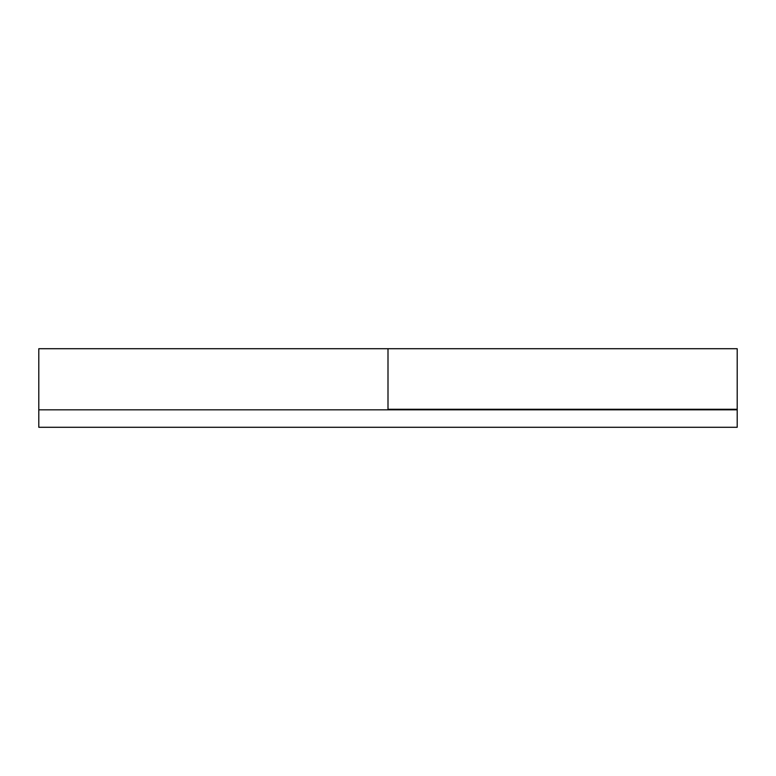 <?xml version="1.0" encoding="UTF-8"?>
<svg xmlns="http://www.w3.org/2000/svg" width="776" height="776" viewBox="0 0 776 776"><rect width="100%" height="100%" fill="white"/><g stroke="black" fill="none" stroke-linecap="round" stroke-linejoin="round"><path stroke-width="1.16" d="M737.2 409.825L737.2 427.285L38.8 427.285L38.8 409.825L737.2 409.825L737.2 409.282L388 409.282L388 348.715L388 409.825L709.914 409.825L709.914 409.282M737.2 409.282L737.2 348.715L38.8 348.715L38.8 409.825M38.8 427.285L388 427.285"/></g></svg>
